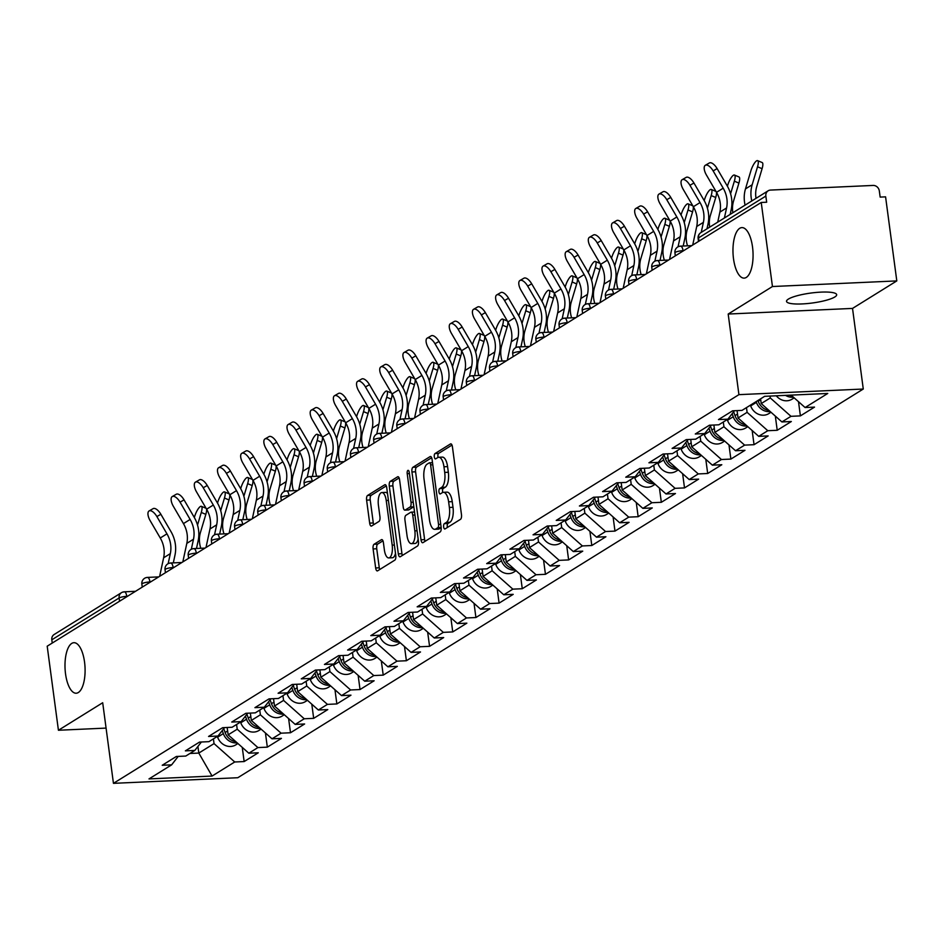 <?xml version="1.0" encoding="UTF-8"?>
<svg xmlns="http://www.w3.org/2000/svg" width="944" height="944" viewBox="0 0 944 944"><rect width="100%" height="100%" fill="white"/><g stroke="black" fill="none" stroke-linecap="round" stroke-linejoin="round"><path stroke-width="1.42" d="M733.512 258.774A25.287 10.006 87.4 0 1 741.878 227.598A25.287 10.006 87.4 0 1 752.521 246.95A25.287 10.006 87.4 0 1 744.155 278.126A25.287 10.006 87.4 0 1 733.512 258.774M65.537 673.874A25.287 10.006 87.4 0 1 73.903 642.699A25.287 10.006 87.4 0 1 84.547 662.051A25.287 10.006 87.4 0 1 76.181 693.226A25.287 10.006 87.4 0 1 65.537 673.874M443.645 526.929A2.714 1.074 -92.6 0 0 444.789 529.006A2.714 1.074 -92.6 0 0 445.025 528.935L460.519 519.306A3.882 1.534 -92.6 0 0 461.474 514.633L452.424 446.819A3.882 1.534 -92.6 0 0 450.784 443.845A3.882 1.534 -92.6 0 0 450.465 443.951L434.972 453.58A2.714 1.074 -92.6 0 0 434.299 456.849A2.714 1.074 -92.6 0 0 435.444 458.926A2.714 1.074 -92.6 0 0 435.668 458.855L437.674 457.604A12.414 4.909 -92.6 0 1 438.724 457.262A12.414 4.909 -92.6 0 1 443.951 466.761L444.707 472.413A12.414 4.909 -92.6 0 1 441.65 487.375L439.644 488.626A2.714 1.074 -92.6 0 0 438.972 491.895A2.714 1.074 -92.6 0 0 440.116 493.972A2.714 1.074 -92.6 0 0 440.341 493.901L442.347 492.65A12.414 4.909 -92.6 0 1 443.397 492.308A12.414 4.909 -92.6 0 1 448.624 501.807L449.379 507.459A12.414 4.909 -92.6 0 1 446.323 522.41L444.317 523.66A2.714 1.074 -92.6 0 0 443.645 526.929M443.397 492.308L447.019 492.143A12.414 4.909 -92.6 0 1 452.247 501.642L453.002 507.294A12.414 4.909 -92.6 0 1 449.946 522.256L447.94 523.495A2.714 1.074 -92.6 0 0 447.279 526.764A2.714 1.074 -92.6 0 0 447.409 527.448M451.987 445.084L438.594 453.415A2.714 1.074 -92.6 0 0 437.922 456.684A2.714 1.074 -92.6 0 0 438.063 457.415M438.724 457.262L442.347 457.108A12.414 4.909 -92.6 0 1 447.574 466.607L448.329 472.26A12.414 4.909 -92.6 0 1 445.273 487.21L443.267 488.461A2.714 1.074 -92.6 0 0 442.594 491.73A2.714 1.074 -92.6 0 0 442.736 492.449M788.393 299.083A25.287 5.027 -7.6 0 1 816.112 292.463A25.287 5.027 -7.6 0 1 836.667 294.681A25.287 5.027 -7.6 0 1 834.803 296.982A25.287 5.027 -7.6 0 1 807.073 303.59A25.287 5.027 -7.6 0 1 786.529 301.372A25.287 5.027 -7.6 0 1 788.393 299.083M374.06 544.263A3.882 1.534 -92.6 0 0 373.104 548.936L375.653 567.969A3.882 1.534 -92.6 0 0 377.281 570.931A3.882 1.534 -92.6 0 0 377.612 570.825L394.816 560.134A3.882 1.534 -92.6 0 0 395.772 555.461L386.721 487.635A3.882 1.534 -92.6 0 0 385.093 484.673A3.882 1.534 -92.6 0 0 384.763 484.779L367.558 495.47A3.882 1.534 -92.6 0 0 366.602 500.143L369.67 523.129A3.882 1.534 -92.6 0 0 371.299 526.103A3.882 1.534 -92.6 0 0 371.629 525.985L378.992 521.418A3.882 1.534 -92.6 0 0 379.948 516.746L378.426 505.347A10.372 4.106 -92.6 0 1 381.86 492.556A10.372 4.106 -92.6 0 1 386.226 500.497L392.185 545.136A10.372 4.106 -92.6 0 1 388.751 557.928A10.372 4.106 -92.6 0 1 384.385 549.986L383.394 542.552A3.882 1.534 -92.6 0 0 381.754 539.579A3.882 1.534 -92.6 0 0 381.435 539.685L374.06 544.263L377.694 544.098A3.882 1.534 -92.6 0 0 376.739 548.771L379.276 567.804A3.882 1.534 -92.6 0 0 379.7 569.527M728.178 314.045L852.526 308.417L896.8 280.911L772.452 286.528L728.178 314.045L738.928 394.651L113.445 783.343L102.695 702.737L58.422 730.255L47.2 646.192L761.23 202.464L766.67 202.217L765.855 196.081L698.548 237.9L698.985 241.157M772.452 286.528L761.23 202.464M421 539.779A3.882 1.534 -92.6 0 0 422.641 542.753A3.882 1.534 -92.6 0 0 422.959 542.647L440.175 531.944A3.882 1.534 -92.6 0 0 441.131 527.271L432.081 459.457A3.882 1.534 -92.6 0 0 430.44 456.483A3.882 1.534 -92.6 0 0 430.122 456.589L412.906 467.292A3.882 1.534 -92.6 0 0 411.95 471.965L421 539.779L424.623 539.614A3.882 1.534 -92.6 0 0 425.06 541.337M417.496 546.045L400.291 556.736A3.882 1.534 -92.6 0 1 399.961 556.842A3.882 1.534 -92.6 0 1 398.321 553.868L389.282 486.054A3.882 1.534 -92.6 0 1 390.238 481.381L397.601 476.803A3.882 1.534 -92.6 0 1 397.92 476.696A3.882 1.534 -92.6 0 1 399.56 479.67L403.23 507.164A3.882 1.534 -92.6 0 0 404.858 510.138A3.882 1.534 -92.6 0 0 405.188 510.031L410.074 506.999A3.882 1.534 -92.6 0 0 411.029 502.326L407.206 473.687A2.714 1.074 -92.6 0 1 408.103 470.336A2.714 1.074 -92.6 0 1 409.248 472.413L418.452 541.372A3.882 1.534 -92.6 0 1 417.496 546.045M738.928 394.651L863.276 389.034L237.794 777.726L113.445 783.343M242.254 747.365L244.154 761.56L258.267 752.793L248.838 753.218L228.153 734.845L227.162 727.482M244.154 761.56L234.726 761.985L212.07 776.062L148.987 778.918L171.643 764.841L162.215 765.265L176.327 756.486L185.756 756.061L194.818 750.433L185.39 750.858L199.503 742.09L208.931 741.665L217.993 736.025L208.565 736.462L222.678 727.682L232.106 727.258L241.168 721.629L231.74 722.054L245.865 713.286L255.281 712.862L264.344 707.221L254.927 707.646L269.04 698.879L278.468 698.454L287.531 692.825L278.102 693.25L292.215 684.471L301.643 684.046L310.706 678.417L301.278 678.842L315.39 670.075L324.819 669.65L333.881 664.01L324.453 664.446L338.566 655.667L347.994 655.242L357.056 649.614L347.628 650.038L361.741 641.271L371.169 640.846L380.231 635.206L370.803 635.631L384.928 626.863L394.344 626.438L403.407 620.81L393.99 621.235L408.103 612.455L417.531 612.031L426.594 606.402L417.165 606.827L431.278 598.059L440.706 597.635L449.769 592.006L440.341 592.431L454.453 583.652L463.882 583.227L472.944 577.598L463.516 578.023L477.629 569.256L487.057 568.831L496.119 563.19L486.691 563.615L500.804 554.848L510.232 554.423L519.294 548.794L509.866 549.219L523.979 540.452L533.407 540.015L542.47 534.387L533.053 534.811L547.166 526.044L556.582 525.619L565.657 519.991L556.228 520.415L570.341 511.636L579.769 511.211L588.832 505.583L579.404 506.008L593.516 497.24L602.945 496.815L612.007 491.175L602.579 491.6L616.692 482.832L626.12 482.408L635.182 476.779L625.754 477.204L639.867 468.436L649.295 468L658.357 462.371L648.929 462.796L663.042 454.029L672.47 453.604L681.533 447.975L672.104 448.4L686.229 439.621L695.645 439.196L704.708 433.567L695.291 433.992L709.404 425.225L718.832 424.8L727.895 419.16L718.467 419.584L732.579 410.817L742.008 410.392L764.664 396.315L827.746 393.459L805.09 407.537L791.096 395.123M798.506 401.696L800.394 415.891L814.519 407.112L805.09 407.537M800.394 415.891L790.978 416.316L781.915 421.944L761.218 403.572L760.593 398.84M775.331 416.103L777.219 430.287L791.332 421.52L781.915 421.944M777.219 430.287L767.791 430.712L758.728 436.352L738.043 417.98L737.063 410.616M752.156 430.499L754.044 444.695L768.156 435.916L758.728 436.352M754.044 444.695L744.615 445.12L735.553 450.748L714.868 432.376L713.888 425.024M728.969 444.907L730.868 459.091L744.981 450.323L735.553 450.748M730.868 459.091L721.44 459.516L712.378 465.156L691.692 446.783L690.713 439.42M705.793 459.303L707.693 473.499L721.806 464.731L712.378 465.156M707.693 473.499L698.265 473.923L689.203 479.552L668.517 461.179L667.526 453.828M682.618 473.711L684.518 487.906L698.631 479.127L689.203 479.552M684.518 487.906L675.09 488.331L666.027 493.96L645.342 475.587L644.351 468.224M659.443 488.119L661.331 502.302L675.456 493.535L666.027 493.96M661.331 502.302L651.915 502.727L642.852 508.368L622.155 489.995L621.176 482.632M636.268 502.515L638.156 516.71L652.269 507.931L642.852 508.368M638.156 516.71L628.728 517.135L619.665 522.764L598.98 504.391L598 497.04M613.093 516.923L614.981 531.106L629.093 522.339L619.665 522.764M614.981 531.106L605.552 531.531L596.49 537.171L575.805 518.799L574.825 511.436M589.906 531.319L591.805 545.514L605.918 536.747L596.49 537.171M591.805 545.514L582.377 545.939L573.315 551.567L552.629 533.195L551.65 525.843M566.73 545.726L568.63 559.922L582.743 551.143L573.315 551.567M568.63 559.922L559.202 560.347L550.14 565.975L529.454 547.603L528.475 540.239M543.555 560.134L545.455 574.318L559.568 565.55L550.14 565.975M545.455 574.318L536.027 574.743L526.964 580.383L506.279 561.999L505.288 554.647M520.38 574.53L522.268 588.726L536.393 579.946L526.964 580.383M522.268 588.726L512.852 589.15L503.789 594.779L483.092 576.406L482.113 569.055M497.205 588.938L499.093 603.122L513.206 594.354L503.789 594.779M499.093 603.122L489.665 603.546L480.602 609.187L459.917 590.814L458.937 583.451M474.03 603.334L475.918 617.529L490.03 608.762L480.602 609.187M475.918 617.529L466.489 617.954L457.427 623.583L436.742 605.21L435.762 597.859M450.854 617.742L452.742 631.925L466.855 623.158L457.427 623.583M452.742 631.925L443.314 632.362L434.252 637.991L413.566 619.618L412.587 612.255M427.667 632.15L429.567 646.333L443.68 637.566L434.252 637.991M429.567 646.333L420.139 646.758L411.077 652.387L390.391 634.014L389.412 626.663M404.492 646.546L406.392 660.741L420.505 651.962L411.077 652.387M406.392 660.741L396.964 661.166L387.901 666.794L367.216 648.422L366.225 641.07M381.317 660.953L383.217 675.137L397.33 666.37L387.901 666.794M383.217 675.137L373.789 675.562L364.726 681.202L344.029 662.83L343.05 655.466M358.142 675.349L360.03 689.545L374.143 680.777L364.726 681.202M360.03 689.545L350.613 689.97L341.539 695.598L320.854 677.226L319.874 669.874M334.967 689.757L336.855 703.941L350.967 695.173L341.539 695.598M336.855 703.941L327.426 704.377L318.364 710.006L297.679 691.633L296.699 684.27M311.791 704.165L313.679 718.349L327.792 709.581L318.364 710.006M313.679 718.349L304.251 718.773L295.189 724.402L274.503 706.029L273.524 698.678M288.604 718.561L290.504 732.756L304.617 723.977L295.189 724.402M290.504 732.756L281.076 733.181L272.014 738.81L251.328 720.437L250.349 713.074M265.429 732.969L267.329 747.152L281.442 738.385L272.014 738.81M267.329 747.152L257.901 747.577L248.838 753.218M228.153 734.845L237.215 729.205L236.578 724.485M201.379 742.008L194.818 750.433M257.901 747.577L237.215 729.205M251.328 720.437L260.391 714.809L259.753 710.077M224.554 727.6L217.993 736.025M281.076 733.181L260.391 714.809M274.503 706.029L283.566 700.401L282.94 695.669M247.729 713.192L241.168 721.629M304.251 718.773L283.566 700.401M297.679 691.633L306.741 686.005L306.116 681.273M270.904 698.796L264.344 707.221M327.426 704.377L306.741 686.005M320.854 677.226L329.916 671.597L329.291 666.865M294.08 684.388L287.531 692.825M350.613 689.97L329.916 671.597M344.029 662.83L353.091 657.189L352.466 652.469M317.255 669.992L310.706 678.417M373.789 675.562L353.091 657.189M367.216 648.422L376.278 642.793L375.641 638.061M340.442 655.584L333.881 664.01M396.964 661.166L376.278 642.793M390.391 634.014L399.454 628.385L398.816 623.654M363.617 641.188L357.056 649.614M420.139 646.758L399.454 628.385M413.566 619.618L422.629 613.989L421.992 609.258M386.792 626.781L380.231 635.206M443.314 632.362L422.629 613.989M436.742 605.21L445.804 599.582L445.179 594.85M409.967 612.373L403.407 620.81M466.489 617.954L445.804 599.582M459.917 590.814L468.979 585.174L468.354 580.454M433.143 597.977L426.594 606.402M489.665 603.546L468.979 585.174M483.092 576.406L492.154 570.778L491.529 566.046M456.318 583.569L449.769 592.006M512.852 589.15L492.154 570.778M506.279 561.999L515.341 556.37L514.704 551.638M479.505 569.173L472.944 577.598M536.027 574.743L515.341 556.37M529.454 547.603L538.517 541.974L537.879 537.242M502.68 554.765L496.119 563.19M559.202 560.347L538.517 541.974M552.629 533.195L561.692 527.566L561.055 522.834M525.855 540.357L519.294 548.794M582.377 545.939L561.692 527.566M575.805 518.799L584.867 513.158L584.242 508.438M549.03 525.961L542.47 534.387M605.552 531.531L584.867 513.158M598.98 504.391L608.042 498.762L607.417 494.031M572.206 511.554L565.657 519.991M628.728 517.135L608.042 498.762M622.155 489.995L631.217 484.355L630.592 479.635M595.381 497.158L588.832 505.583M651.915 502.727L631.217 484.355M645.342 475.587L654.404 469.959L653.767 465.227M618.556 482.75L612.007 491.175M675.09 488.331L654.404 469.959M668.517 461.179L677.58 455.551L676.942 450.819M641.743 468.342L635.182 476.779M698.265 473.923L677.58 455.551M691.692 446.783L700.755 441.143L700.118 436.423M664.918 453.946L658.357 462.371M721.44 459.516L700.755 441.143M714.868 432.376L723.93 426.747L723.305 422.015M688.093 439.538L681.533 447.975M744.615 445.12L723.93 426.747M738.043 417.98L747.105 412.339L746.48 407.619M711.269 425.142L704.708 433.567M767.791 430.712L747.105 412.339M761.218 403.572L770.28 397.943L770.033 396.067M734.444 410.734L727.895 419.16M790.978 416.316L770.28 397.943M896.8 280.911L885.578 196.848L880.15 197.095L879.324 190.948A5.924 5.31 58.1 0 0 873.117 185.437L770.516 190.074A5.924 5.31 58.1 0 0 768.156 190.794A5.924 5.31 58.1 0 0 765.855 196.081M58.422 730.255L106.07 728.095M52.25 643.053L51.814 639.808A5.924 5.31 -121.9 0 1 54.127 634.521L121.434 592.702A5.924 5.31 -121.9 0 1 123.794 591.971A5.924 2.348 87.4 0 1 124.289 591.817A5.924 2.348 87.4 0 1 126.791 596.348L126.838 596.702M852.526 308.417L863.276 389.034M189.921 753.477L198.806 753.076L214.04 743.612L213.403 738.881M197.921 746.444L198.806 753.076L212.07 776.062M178.192 756.404L171.643 764.841M234.726 761.985L214.04 743.612M431.644 457.734L416.54 467.127A3.882 1.534 -92.6 0 0 415.584 471.799L424.623 539.614M437.863 527.672A2.714 1.074 -92.6 0 0 438.535 524.404L430.594 464.873A2.714 1.074 -92.6 0 0 429.449 462.796A2.714 1.074 -92.6 0 0 429.213 462.867L427.101 464.177A12.414 4.909 -92.6 0 0 424.045 479.139L429.473 519.825A12.414 4.909 -92.6 0 0 434.7 529.324A12.414 4.909 -92.6 0 0 435.75 528.982L437.863 527.672L441.155 527.519M434.7 529.324L438.323 529.159A12.414 4.909 -92.6 0 0 439.373 528.817L435.75 528.982M441.178 527.708L439.373 528.817M399.123 477.947L393.86 481.216A3.882 1.534 -92.6 0 0 392.905 485.889L401.955 553.703A3.882 1.534 -92.6 0 0 402.38 555.438M408.15 509.902A3.882 1.534 -92.6 0 0 408.492 509.972A3.882 1.534 -92.6 0 0 408.811 509.866L413.696 506.834A3.882 1.534 -92.6 0 0 413.826 506.739M407.041 535.708A10.372 4.106 -92.6 0 0 411.407 543.65A10.372 4.106 -92.6 0 0 414.841 530.858L412.74 515.129A3.882 1.534 -92.6 0 0 411.1 512.167A3.882 1.534 -92.6 0 0 410.782 512.273L405.896 515.306A3.882 1.534 -92.6 0 0 404.941 519.979L407.041 535.708M411.407 543.65L415.03 543.484A10.372 4.106 -92.6 0 0 418.145 539.095M382.957 540.829L377.694 544.098M388.751 557.928L392.374 557.762A10.372 4.106 -92.6 0 0 395.501 553.373M387.512 493.582A10.372 4.106 -92.6 0 0 385.482 492.39L381.86 492.556M386.297 485.912L371.181 495.305A3.882 1.534 -92.6 0 0 370.225 499.978L373.293 522.964A3.882 1.534 -92.6 0 0 373.718 524.687M751.778 200.978A31.612 28.344 -121.9 0 1 751.2 197.792A31.612 28.344 -121.9 0 1 752.167 184.753L757.536 166.781A8.885 2.443 -67.3 0 0 757.631 160.657L762.186 162.557A8.885 2.443 112.7 0 1 762.091 168.681L756.722 186.652A26.479 23.742 58.1 0 0 755.908 197.579A26.479 23.742 58.1 0 0 756.026 198.346M745.087 205.131A31.612 28.344 -121.9 0 1 744.509 201.957A31.612 28.344 -121.9 0 1 745.477 188.906L750.846 170.935A8.885 2.443 -67.3 0 1 757.631 160.657M792.11 396.02A13.039 11.694 -121.9 0 1 789.184 395.206M793.408 397.164A13.039 11.694 -121.9 0 1 785.561 395.371M794.187 397.861L792.028 399.206A13.039 11.694 -121.9 0 1 776.275 395.784M705.357 165.259L709.357 162.97A8.885 3.929 60.1 0 1 717.121 168.598L713.133 170.899A8.885 3.929 -119.9 0 0 705.357 165.259A8.885 3.929 -119.9 0 0 706.442 175.053L716.52 192.328A26.479 23.742 -121.9 0 1 720.225 203.054A26.479 23.742 -121.9 0 1 719.883 212.117L717.723 222.147M713.133 170.899L723.198 188.175A26.479 23.742 -121.9 0 1 726.904 198.901A26.479 23.742 -121.9 0 1 726.573 207.963L724.402 217.993M730.16 214.418L731.222 209.509A31.612 28.344 58.1 0 0 731.624 198.677A31.612 28.344 58.1 0 0 727.199 185.874L717.121 168.598M730.585 193.791L734.361 181.177A8.885 2.443 -67.3 0 0 734.456 175.053L739.01 176.965A8.885 2.443 112.7 0 1 738.916 183.089L733.547 201.06A26.479 23.742 58.1 0 0 732.733 211.987A26.479 23.742 58.1 0 0 732.839 212.742M734.456 175.053A8.885 2.443 -67.3 0 0 727.671 185.331L727.399 186.239M768.935 410.416A13.039 11.694 -121.9 0 1 758.185 401.247L757.926 400.504M770.233 411.572A13.039 11.694 -121.9 0 1 756.404 402.356L756.144 401.601M771.012 412.268L768.853 413.602A13.039 11.694 -121.9 0 1 750.692 405.908L750.421 405.165M716.354 192.045A8.885 2.443 112.7 0 1 715.741 197.485L710.36 215.468A26.479 23.742 58.1 0 0 709.558 226.395A26.479 23.742 58.1 0 0 709.664 227.15M707.41 208.199L711.186 195.585A8.885 2.443 -67.3 0 0 711.269 189.461A8.885 2.443 -67.3 0 0 704.495 199.739L704.224 200.635M711.269 189.461L715.823 191.361A8.885 2.443 112.7 0 1 716.036 191.502M745.76 424.824A13.039 11.694 -121.9 0 1 735.01 415.643L733.641 411.773M747.058 425.98A13.039 11.694 -121.9 0 1 733.228 416.752L732.143 413.696M747.837 426.664L745.666 428.01A13.039 11.694 -121.9 0 1 727.505 420.304L727.246 419.561M693.179 206.453A8.885 2.443 112.7 0 1 692.566 211.893L687.185 229.864A26.479 23.742 58.1 0 0 686.382 240.791A26.479 23.742 58.1 0 0 687.527 245.829M684.235 222.595L688.011 209.981A8.885 2.443 -67.3 0 0 688.093 203.857A8.885 2.443 -67.3 0 0 681.32 214.135L681.049 215.043M688.093 203.857L692.648 205.768A8.885 2.443 112.7 0 1 692.861 205.898M722.585 439.231A13.039 11.694 -121.9 0 1 711.835 430.051L710.466 426.181M723.883 440.376A13.039 11.694 -121.9 0 1 710.053 431.16L708.968 428.104M724.65 441.072L722.49 442.417A13.039 11.694 -121.9 0 1 704.33 434.712L704.071 433.969M670.004 220.849A8.885 2.443 112.7 0 1 669.379 226.3L664.01 244.272A26.479 23.742 58.1 0 0 663.195 255.199A26.479 23.742 58.1 0 0 664.352 260.225M661.06 237.003L664.824 224.389A8.885 2.443 -67.3 0 0 664.918 218.265A8.885 2.443 -67.3 0 0 658.145 228.542L657.874 229.451M664.918 218.265L669.473 220.176A8.885 2.443 112.7 0 1 669.685 220.306M699.398 453.627A13.039 11.694 -121.9 0 1 688.66 444.447L687.279 440.577M700.696 454.784A13.039 11.694 -121.9 0 1 686.878 445.556L685.792 442.5M701.475 455.468L699.315 456.813A13.039 11.694 -121.9 0 1 681.155 449.12L680.895 448.376M646.817 235.257A8.885 2.443 112.7 0 1 646.203 240.696L640.834 258.668A26.479 23.742 58.1 0 0 640.02 269.595A26.479 23.742 58.1 0 0 641.165 274.633M637.884 251.399L641.649 238.797A8.885 2.443 -67.3 0 0 641.743 232.672A8.885 2.443 -67.3 0 0 634.97 242.95L634.698 243.847M641.743 232.672L646.298 234.572A8.885 2.443 112.7 0 1 646.498 234.714M676.223 468.035A13.039 11.694 -121.9 0 1 665.485 458.855L664.104 454.984M677.521 469.18A13.039 11.694 -121.9 0 1 663.703 459.964L662.617 456.908M678.299 469.876L676.14 471.221A13.039 11.694 -121.9 0 1 657.98 463.516L657.708 462.772M682.182 179.667L686.182 177.378A8.885 3.929 60.1 0 1 693.946 183.006L689.946 185.295A8.885 3.929 -119.9 0 0 682.182 179.667A8.885 3.929 -119.9 0 0 683.267 189.449L693.344 206.736A26.479 23.742 -121.9 0 1 697.038 217.45A26.479 23.742 -121.9 0 1 696.707 226.513L692.707 245.051M689.946 185.295L700.023 202.571A26.479 23.742 -121.9 0 1 703.728 213.297A26.479 23.742 -121.9 0 1 703.398 222.359L701.227 232.389M706.985 228.814L708.047 223.905A31.612 28.344 58.1 0 0 708.437 213.084A31.612 28.344 58.1 0 0 704.023 200.281L693.946 183.006M659.006 194.075L662.995 191.774A8.885 3.929 60.1 0 1 670.771 197.414L666.771 199.703A8.885 3.929 -119.9 0 0 659.006 194.075A8.885 3.929 -119.9 0 0 660.092 203.857L670.169 221.132A26.479 23.742 -121.9 0 1 673.863 231.858A26.479 23.742 -121.9 0 1 673.532 240.921L669.532 259.447M666.771 199.703L676.848 216.978A26.479 23.742 -121.9 0 1 680.553 227.705A26.479 23.742 -121.9 0 1 680.211 236.767L678.052 246.821M683.196 246.018L684.86 238.313A31.612 28.344 58.1 0 0 685.261 227.492A31.612 28.344 58.1 0 0 680.848 214.689L670.771 197.414M635.831 208.471L639.82 206.181A8.885 3.929 60.1 0 1 647.596 211.81L643.596 214.111A8.885 3.929 -119.9 0 0 635.831 208.471A8.885 3.929 -119.9 0 0 636.917 218.265L646.982 235.54A26.479 23.742 -121.9 0 1 650.687 246.254A26.479 23.742 -121.9 0 1 650.357 255.328L646.357 273.854M643.596 214.111L653.673 231.386A26.479 23.742 -121.9 0 1 657.378 242.101A26.479 23.742 -121.9 0 1 657.036 251.163L654.876 261.217M660.021 260.426L661.685 252.709A31.612 28.344 58.1 0 0 662.086 241.888A31.612 28.344 58.1 0 0 657.673 229.085L647.596 211.81M612.656 222.878L616.644 220.577A8.885 3.929 60.1 0 1 624.421 226.218L620.42 228.507A8.885 3.929 -119.9 0 0 612.656 222.878A8.885 3.929 -119.9 0 0 613.73 232.661L623.807 249.936A26.479 23.742 -121.9 0 1 627.512 260.662A26.479 23.742 -121.9 0 1 627.182 269.724L623.182 288.262M620.42 228.507L630.498 245.782A26.479 23.742 -121.9 0 1 634.191 256.508A26.479 23.742 -121.9 0 1 633.861 265.571L631.689 275.624M636.846 274.822L638.51 267.117A31.612 28.344 58.1 0 0 638.911 256.296A31.612 28.344 58.1 0 0 634.486 243.493L624.421 226.218M589.469 237.274L593.469 234.985A8.885 3.929 60.1 0 1 601.234 240.614L597.245 242.915A8.885 3.929 -119.9 0 0 589.469 237.274A8.885 3.929 -119.9 0 0 590.555 247.068L600.632 264.344A26.479 23.742 -121.9 0 1 604.337 275.07A26.479 23.742 -121.9 0 1 603.995 284.132L600.006 302.658M597.245 242.915L607.322 260.19A26.479 23.742 -121.9 0 1 611.016 270.916A26.479 23.742 -121.9 0 1 610.685 279.979L608.514 290.02M613.671 289.23L615.335 281.524A31.612 28.344 58.1 0 0 615.736 270.692A31.612 28.344 58.1 0 0 611.311 257.889L601.234 240.614M623.642 249.653A8.885 2.443 112.7 0 1 623.028 255.104L617.659 273.076A26.479 23.742 58.1 0 0 616.845 284.002A26.479 23.742 58.1 0 0 617.99 289.029M614.709 265.807L618.473 253.193A8.885 2.443 -67.3 0 0 618.568 247.068A8.885 2.443 -67.3 0 0 611.795 257.346L611.523 258.255M618.568 247.068L623.123 248.98A8.885 2.443 112.7 0 1 623.323 249.11M653.047 482.431A13.039 11.694 -121.9 0 1 642.309 473.263L640.929 469.38M654.345 483.588A13.039 11.694 -121.9 0 1 640.516 474.372L639.43 471.304M655.124 484.284L652.965 485.617A13.039 11.694 -121.9 0 1 634.805 477.924L634.533 477.18M566.294 251.682L570.294 249.393A8.885 3.929 60.1 0 1 578.058 255.022L574.07 257.311A8.885 3.929 -119.9 0 0 566.294 251.682A8.885 3.929 -119.9 0 0 567.379 261.464L577.457 278.74A26.479 23.742 -121.9 0 1 581.162 289.466A26.479 23.742 -121.9 0 1 580.82 298.528L576.819 317.066M574.07 257.311L584.147 274.586A26.479 23.742 -121.9 0 1 587.841 285.312A26.479 23.742 -121.9 0 1 587.51 294.375L585.339 304.428M590.496 303.638L592.159 295.92A31.612 28.344 58.1 0 0 592.561 285.1A31.612 28.344 58.1 0 0 588.136 272.297L578.058 255.022M600.467 264.06A8.885 2.443 112.7 0 1 599.853 269.5L594.484 287.483A26.479 23.742 58.1 0 0 593.67 298.41A26.479 23.742 58.1 0 0 594.814 303.437M591.522 280.215L595.298 267.6A8.885 2.443 -67.3 0 0 595.393 261.476A8.885 2.443 -67.3 0 0 588.608 271.754L588.336 272.651M595.393 261.476L599.947 263.376A8.885 2.443 112.7 0 1 600.148 263.518M629.872 496.839A13.039 11.694 -121.9 0 1 619.122 487.659L617.754 483.788M631.17 497.995A13.039 11.694 -121.9 0 1 617.341 488.768L616.255 485.712M631.949 498.68L629.79 500.025A13.039 11.694 -121.9 0 1 611.629 492.32L611.358 491.576M543.119 266.09L547.119 263.789A8.885 3.929 60.1 0 1 554.883 269.429L550.883 271.719A8.885 3.929 -119.9 0 0 543.119 266.09A8.885 3.929 -119.9 0 0 544.204 275.872L554.281 293.147A26.479 23.742 -121.9 0 1 557.975 303.874A26.479 23.742 -121.9 0 1 557.644 312.936L553.644 331.462M550.883 271.719L560.96 288.994A26.479 23.742 -121.9 0 1 564.665 299.72A26.479 23.742 -121.9 0 1 564.335 308.782L562.164 318.836M567.32 318.034L568.984 310.328A31.612 28.344 58.1 0 0 569.374 299.508A31.612 28.344 58.1 0 0 564.96 286.705L554.883 269.429M577.291 278.468A8.885 2.443 112.7 0 1 576.678 283.908L571.309 301.879A26.479 23.742 58.1 0 0 570.495 312.806A26.479 23.742 58.1 0 0 571.639 317.845M568.347 294.611L572.123 281.996A8.885 2.443 -67.3 0 0 572.206 275.872A8.885 2.443 -67.3 0 0 565.432 286.15L565.161 287.059M572.206 275.872L576.76 277.784A8.885 2.443 112.7 0 1 576.973 277.914M606.697 511.247A13.039 11.694 -121.9 0 1 595.947 502.066L594.578 498.196M607.995 512.391A13.039 11.694 -121.9 0 1 594.165 503.176L593.08 500.108M608.774 513.088L606.603 514.433A13.039 11.694 -121.9 0 1 588.442 506.727L588.183 505.984M519.943 280.486L523.932 278.197A8.885 3.929 60.1 0 1 531.708 283.825L527.708 286.115A8.885 3.929 -119.9 0 0 519.943 280.486A8.885 3.929 -119.9 0 0 521.029 290.28L531.106 307.555A26.479 23.742 -121.9 0 1 534.8 318.27A26.479 23.742 -121.9 0 1 534.469 327.332L530.469 345.87M527.708 286.115L537.785 303.402A26.479 23.742 -121.9 0 1 541.49 314.116A26.479 23.742 -121.9 0 1 541.16 323.178L538.989 333.232M544.145 332.441L545.797 324.724A31.612 28.344 58.1 0 0 546.198 313.904A31.612 28.344 58.1 0 0 541.785 301.101L531.708 283.825M554.116 292.864A8.885 2.443 112.7 0 1 553.503 298.304L548.122 316.287A26.479 23.742 58.1 0 0 547.319 327.214A26.479 23.742 58.1 0 0 548.464 332.241M545.172 309.018L548.948 296.404A8.885 2.443 -67.3 0 0 549.03 290.28A8.885 2.443 -67.3 0 0 542.257 300.558L541.986 301.455M549.03 290.28L553.585 292.192A8.885 2.443 112.7 0 1 553.798 292.321M583.522 525.643A13.039 11.694 -121.9 0 1 572.772 516.462L571.403 512.592M584.82 526.799A13.039 11.694 -121.9 0 1 570.99 517.572L569.905 514.515M585.587 527.484L583.427 528.829A13.039 11.694 -121.9 0 1 565.267 521.135L565.008 520.38M496.768 294.894L500.757 292.593A8.885 3.929 60.1 0 1 508.533 298.233L504.533 300.522A8.885 3.929 -119.9 0 0 496.768 294.894A8.885 3.929 -119.9 0 0 497.854 304.676L507.919 321.951A26.479 23.742 -121.9 0 1 511.624 332.677A26.479 23.742 -121.9 0 1 511.294 341.74L507.294 360.278M504.533 300.522L514.61 317.798A26.479 23.742 -121.9 0 1 518.315 328.524A26.479 23.742 -121.9 0 1 517.973 337.586L515.813 347.64M520.958 346.837L522.622 339.132A31.612 28.344 58.1 0 0 523.023 328.311A31.612 28.344 58.1 0 0 518.61 315.508L508.533 298.233M530.941 307.272A8.885 2.443 112.7 0 1 530.327 312.712L524.947 330.683A26.479 23.742 58.1 0 0 524.132 341.61A26.479 23.742 58.1 0 0 525.289 346.649M521.997 323.414L525.761 310.8A8.885 2.443 -67.3 0 0 525.855 304.688A8.885 2.443 -67.3 0 0 519.082 314.966L518.811 315.862M525.855 304.688L530.41 306.588A8.885 2.443 112.7 0 1 530.622 306.717M560.335 540.051A13.039 11.694 -121.9 0 1 549.597 530.87L548.216 527M561.633 541.195A13.039 11.694 -121.9 0 1 547.815 531.979L546.729 528.923M562.412 541.891L560.252 543.237A13.039 11.694 -121.9 0 1 542.092 535.531L541.832 534.788M473.593 309.29L477.581 307.001A8.885 3.929 60.1 0 1 485.358 312.629L481.357 314.93A8.885 3.929 -119.9 0 0 473.593 309.29A8.885 3.929 -119.9 0 0 474.667 319.084L484.744 336.359A26.479 23.742 -121.9 0 1 488.449 347.085A26.479 23.742 -121.9 0 1 488.119 356.148L484.119 374.674M481.357 314.93L491.435 332.205A26.479 23.742 -121.9 0 1 495.14 342.92A26.479 23.742 -121.9 0 1 494.798 351.994L492.626 362.036M497.783 361.245L499.447 353.54A31.612 28.344 58.1 0 0 499.848 342.707A31.612 28.344 58.1 0 0 495.423 329.904L485.358 312.629M507.754 321.668A8.885 2.443 112.7 0 1 507.14 327.12L501.771 345.091A26.479 23.742 58.1 0 0 500.957 356.018A26.479 23.742 58.1 0 0 502.102 361.045M498.821 337.822L502.586 325.208A8.885 2.443 -67.3 0 0 502.68 319.084A8.885 2.443 -67.3 0 0 495.907 329.362L495.635 330.27M502.68 319.084L507.235 320.995A8.885 2.443 112.7 0 1 507.447 321.125M537.16 554.447A13.039 11.694 -121.9 0 1 526.422 545.278L525.041 541.396M538.458 555.603A13.039 11.694 -121.9 0 1 524.64 546.387L523.554 543.319M539.236 556.299L537.077 557.633A13.039 11.694 -121.9 0 1 518.917 549.939L518.657 549.196M450.406 323.698L454.406 321.408A8.885 3.929 60.1 0 1 462.171 327.037L458.182 329.326A8.885 3.929 -119.9 0 0 450.406 323.698A8.885 3.929 -119.9 0 0 451.492 333.48L461.569 350.755A26.479 23.742 -121.9 0 1 465.274 361.481A26.479 23.742 -121.9 0 1 464.932 370.544L460.943 389.081M458.182 329.326L468.259 346.601A26.479 23.742 -121.9 0 1 471.953 357.328A26.479 23.742 -121.9 0 1 471.622 366.39L469.451 376.444M474.608 375.641L476.272 367.936A31.612 28.344 58.1 0 0 476.673 357.115A31.612 28.344 58.1 0 0 472.248 344.312L462.171 327.037M484.579 336.076A8.885 2.443 112.7 0 1 483.965 341.516L478.596 359.499A26.479 23.742 58.1 0 0 477.782 370.426A26.479 23.742 58.1 0 0 478.927 375.452M475.646 352.23L479.41 339.616A8.885 2.443 -67.3 0 0 479.505 333.492A8.885 2.443 -67.3 0 0 472.732 343.769L472.46 344.666M479.505 333.492L484.06 335.391A8.885 2.443 112.7 0 1 484.26 335.533M513.984 568.854A13.039 11.694 -121.9 0 1 503.246 559.674L501.866 555.804M515.282 570.011A13.039 11.694 -121.9 0 1 501.465 560.783L500.379 557.727M516.061 570.695L513.902 572.04A13.039 11.694 -121.9 0 1 495.742 564.335L495.47 563.592M427.231 338.105L431.231 335.804A8.885 3.929 60.1 0 1 438.995 341.445L435.007 343.734A8.885 3.929 -119.9 0 0 427.231 338.105A8.885 3.929 -119.9 0 0 428.316 347.888L438.394 365.163A26.479 23.742 -121.9 0 1 442.099 375.889A26.479 23.742 -121.9 0 1 441.757 384.951L437.768 403.477M435.007 343.734L445.084 361.009A26.479 23.742 -121.9 0 1 448.778 371.735A26.479 23.742 -121.9 0 1 448.447 380.798L446.276 390.851M451.433 390.049L453.096 382.344A31.612 28.344 58.1 0 0 453.498 371.523A31.612 28.344 58.1 0 0 449.073 358.72L438.995 341.445M461.404 350.484A8.885 2.443 112.7 0 1 460.79 355.923L455.421 373.895A26.479 23.742 58.1 0 0 454.607 384.822A26.479 23.742 58.1 0 0 455.751 389.86M452.471 366.626L456.235 354.012A8.885 2.443 -67.3 0 0 456.33 347.888A8.885 2.443 -67.3 0 0 449.545 358.165L449.285 359.074M456.33 347.888L460.884 349.799A8.885 2.443 112.7 0 1 461.085 349.929M490.809 583.262A13.039 11.694 -121.9 0 1 480.059 574.082L478.691 570.211M492.107 584.407A13.039 11.694 -121.9 0 1 478.278 575.191L477.192 572.123M492.886 585.103L490.727 586.448A13.039 11.694 -121.9 0 1 472.566 578.743L472.295 577.999M404.056 352.501L408.056 350.212A8.885 3.929 60.1 0 1 415.82 355.841L411.832 358.13A8.885 3.929 -119.9 0 0 404.056 352.501A8.885 3.929 -119.9 0 0 405.141 362.295L415.218 379.571A26.479 23.742 -121.9 0 1 418.912 390.285A26.479 23.742 -121.9 0 1 418.581 399.347L414.581 417.885M411.832 358.13L421.897 375.417A26.479 23.742 -121.9 0 1 425.602 386.131A26.479 23.742 -121.9 0 1 425.272 395.194L423.101 405.247M428.257 404.457L429.921 396.74A31.612 28.344 58.1 0 0 430.311 385.919A31.612 28.344 58.1 0 0 425.897 373.116L415.82 355.841M438.228 364.88A8.885 2.443 112.7 0 1 437.615 370.319L432.246 388.303A26.479 23.742 58.1 0 0 431.432 399.229A26.479 23.742 58.1 0 0 432.576 404.256M429.284 381.034L433.06 368.42A8.885 2.443 -67.3 0 0 433.143 362.295A8.885 2.443 -67.3 0 0 426.369 372.573L426.098 373.47M433.143 362.295L437.709 364.207A8.885 2.443 112.7 0 1 437.91 364.337M467.634 597.658A13.039 11.694 -121.9 0 1 456.884 588.478L455.515 584.607M468.932 598.815A13.039 11.694 -121.9 0 1 455.102 589.587L454.017 586.531M469.711 599.499L467.54 600.844A13.039 11.694 -121.9 0 1 449.379 593.151L449.12 592.395M380.88 366.909L384.869 364.608A8.885 3.929 60.1 0 1 392.645 370.249L388.645 372.538A8.885 3.929 -119.9 0 0 380.88 366.909A8.885 3.929 -119.9 0 0 381.966 376.691L392.043 393.967A26.479 23.742 -121.9 0 1 395.737 404.693A26.479 23.742 -121.9 0 1 395.406 413.755L391.406 432.293M388.645 372.538L398.722 389.813A26.479 23.742 -121.9 0 1 402.427 400.539A26.479 23.742 -121.9 0 1 402.097 409.602L399.926 419.655M405.082 418.853L406.734 411.147A31.612 28.344 58.1 0 0 407.135 400.327A31.612 28.344 58.1 0 0 402.722 387.524L392.645 370.249M415.053 379.287A8.885 2.443 112.7 0 1 414.44 384.727L409.059 402.699A26.479 23.742 58.1 0 0 408.256 413.625A26.479 23.742 58.1 0 0 409.401 418.664M406.109 395.43L409.885 382.816A8.885 2.443 -67.3 0 0 409.967 376.703A8.885 2.443 -67.3 0 0 403.194 386.981L402.923 387.878M409.967 376.703L414.522 378.603A8.885 2.443 112.7 0 1 414.735 378.733M444.459 612.066A13.039 11.694 -121.9 0 1 433.709 602.886L432.34 599.015M445.757 613.211A13.039 11.694 -121.9 0 1 431.927 603.995L430.842 600.939M446.536 613.907L444.364 615.252A13.039 11.694 -121.9 0 1 426.204 607.547L425.945 606.803M357.705 381.305L361.694 379.016A8.885 3.929 60.1 0 1 369.47 384.645L365.47 386.946A8.885 3.929 -119.9 0 0 357.705 381.305A8.885 3.929 -119.9 0 0 358.791 391.099L368.868 408.374A26.479 23.742 -121.9 0 1 372.561 419.101A26.479 23.742 -121.9 0 1 372.231 428.163L368.231 446.689M365.47 386.946L375.547 404.221A26.479 23.742 -121.9 0 1 379.252 414.935A26.479 23.742 -121.9 0 1 378.91 424.009L376.75 434.051M381.895 433.261L383.559 425.555A31.612 28.344 58.1 0 0 383.96 414.723A31.612 28.344 58.1 0 0 379.547 401.92L369.47 384.645M391.878 393.683A8.885 2.443 112.7 0 1 391.264 399.135L385.884 417.106A26.479 23.742 58.1 0 0 385.069 428.033A26.479 23.742 58.1 0 0 386.226 433.06M382.934 409.838L386.71 397.223A8.885 2.443 -67.3 0 0 386.792 391.099A8.885 2.443 -67.3 0 0 380.019 401.377L379.748 402.286M386.792 391.099L391.347 393.011A8.885 2.443 112.7 0 1 391.559 393.141M421.284 626.462A13.039 11.694 -121.9 0 1 410.534 617.293L409.165 613.411M422.57 627.618A13.039 11.694 -121.9 0 1 408.752 618.391L407.666 615.335M423.349 628.303L421.189 629.648A13.039 11.694 -121.9 0 1 403.029 621.954L402.769 621.211M334.53 395.713L338.518 393.424A8.885 3.929 60.1 0 1 346.295 399.052L342.294 401.342A8.885 3.929 -119.9 0 0 334.53 395.713A8.885 3.929 -119.9 0 0 335.604 405.495L345.681 422.77A26.479 23.742 -121.9 0 1 349.386 433.497A26.479 23.742 -121.9 0 1 349.056 442.559L345.056 461.097M342.294 401.342L352.372 418.617A26.479 23.742 -121.9 0 1 356.077 429.343A26.479 23.742 -121.9 0 1 355.735 438.405L353.575 448.459M358.72 447.657L360.384 439.951A31.612 28.344 58.1 0 0 360.785 429.131A31.612 28.344 58.1 0 0 356.36 416.328L346.295 399.052M368.703 408.091A8.885 2.443 112.7 0 1 368.077 413.531L362.708 431.514A26.479 23.742 58.1 0 0 361.894 442.441A26.479 23.742 58.1 0 0 363.051 447.468M359.758 424.245L363.523 411.631A8.885 2.443 -67.3 0 0 363.617 405.507A8.885 2.443 -67.3 0 0 356.844 415.785L356.572 416.682M363.617 405.507L368.172 407.407A8.885 2.443 112.7 0 1 368.384 407.548M398.097 640.87A13.039 11.694 -121.9 0 1 387.359 631.689L385.978 627.819M399.395 642.026A13.039 11.694 -121.9 0 1 385.577 632.799L384.491 629.742M400.173 642.711L398.014 644.056A13.039 11.694 -121.9 0 1 379.854 636.35L379.594 635.607M311.343 410.109L315.343 407.82A8.885 3.929 60.1 0 1 323.108 413.448L319.119 415.749A8.885 3.929 -119.9 0 0 311.343 410.109A8.885 3.929 -119.9 0 0 312.429 419.903L322.506 437.178A26.479 23.742 -121.9 0 1 326.211 447.904A26.479 23.742 -121.9 0 1 325.881 456.967L321.88 475.493M319.119 415.749L329.196 433.025A26.479 23.742 -121.9 0 1 332.89 443.751A26.479 23.742 -121.9 0 1 332.559 452.813L330.388 462.867M335.545 462.064L337.209 454.359A31.612 28.344 58.1 0 0 337.61 443.538A31.612 28.344 58.1 0 0 333.185 430.735L323.108 413.448M345.516 422.487A8.885 2.443 112.7 0 1 344.902 427.939L339.533 445.91A26.479 23.742 58.1 0 0 338.719 456.837A26.479 23.742 58.1 0 0 339.864 461.864M336.583 438.641L340.347 426.027A8.885 2.443 -67.3 0 0 340.442 419.903A8.885 2.443 -67.3 0 0 333.669 430.181L333.397 431.089M340.442 419.903L344.997 421.815A8.885 2.443 112.7 0 1 345.197 421.944M374.921 655.278A13.039 11.694 -121.9 0 1 364.183 646.097L362.803 642.227M376.219 656.422A13.039 11.694 -121.9 0 1 362.402 647.206L361.316 644.138M376.998 657.118L374.839 658.464A13.039 11.694 -121.9 0 1 356.679 650.758L356.407 650.015M288.168 424.517L292.168 422.228A8.885 3.929 60.1 0 1 299.932 427.856L295.944 430.145A8.885 3.929 -119.9 0 0 288.168 424.517A8.885 3.929 -119.9 0 0 289.253 434.311L299.331 451.586A26.479 23.742 -121.9 0 1 303.036 462.3A26.479 23.742 -121.9 0 1 302.694 471.363L298.705 489.901M295.944 430.145L306.021 447.432A26.479 23.742 -121.9 0 1 309.715 458.147A26.479 23.742 -121.9 0 1 309.384 467.209L307.213 477.263M312.37 476.472L314.033 468.755A31.612 28.344 58.1 0 0 314.435 457.934A31.612 28.344 58.1 0 0 310.01 445.131L299.932 427.856M322.341 436.895A8.885 2.443 112.7 0 1 321.727 442.335L316.358 460.318A26.479 23.742 58.1 0 0 315.544 471.245A26.479 23.742 58.1 0 0 316.688 476.272M313.408 453.049L317.172 440.435A8.885 2.443 -67.3 0 0 317.267 434.311A8.885 2.443 -67.3 0 0 310.482 444.589L310.222 445.485M317.267 434.311L321.821 436.211A8.885 2.443 112.7 0 1 322.022 436.352M351.746 669.674A13.039 11.694 -121.9 0 1 340.996 660.493L339.628 656.623M353.044 670.83A13.039 11.694 -121.9 0 1 339.215 661.602L338.129 658.546M353.823 671.514L351.664 672.86A13.039 11.694 -121.9 0 1 333.503 665.166L333.232 664.411M264.993 438.925L268.993 436.624A8.885 3.929 60.1 0 1 276.757 442.264L272.769 444.553A8.885 3.929 -119.9 0 0 264.993 438.925A8.885 3.929 -119.9 0 0 266.078 448.707L276.155 465.982A26.479 23.742 -121.9 0 1 279.849 476.708A26.479 23.742 -121.9 0 1 279.518 485.771L275.518 504.308M272.769 444.553L282.834 461.828A26.479 23.742 -121.9 0 1 286.539 472.555A26.479 23.742 -121.9 0 1 286.209 481.617L284.038 491.671M289.194 490.868L290.858 483.163A31.612 28.344 58.1 0 0 291.248 472.342A31.612 28.344 58.1 0 0 286.834 459.539L276.757 442.264M299.165 451.303A8.885 2.443 112.7 0 1 298.552 456.743L293.183 474.714A26.479 23.742 58.1 0 0 292.369 485.641A26.479 23.742 58.1 0 0 293.513 490.679M290.221 467.445L293.997 454.831A8.885 2.443 -67.3 0 0 294.091 448.707A8.885 2.443 -67.3 0 0 287.306 458.996L287.035 459.893M294.091 448.707L298.646 450.618A8.885 2.443 112.7 0 1 298.847 450.748M328.571 684.081A13.039 11.694 -121.9 0 1 317.821 674.901L316.452 671.031M329.869 685.226A13.039 11.694 -121.9 0 1 316.039 676.01L314.954 672.954M330.648 685.922L328.477 687.267A13.039 11.694 -121.9 0 1 310.316 679.562L310.057 678.819M241.817 453.321L245.818 451.031A8.885 3.929 60.1 0 1 253.582 456.66L249.582 458.961A8.885 3.929 -119.9 0 0 241.817 453.321A8.885 3.929 -119.9 0 0 242.903 463.115L252.98 480.39A26.479 23.742 -121.9 0 1 256.674 491.116A26.479 23.742 -121.9 0 1 256.343 500.178L252.343 518.704M249.582 458.961L259.659 476.236A26.479 23.742 -121.9 0 1 263.364 486.951A26.479 23.742 -121.9 0 1 263.034 496.025L260.863 506.067M266.019 505.276L267.683 497.571A31.612 28.344 58.1 0 0 268.072 486.738A31.612 28.344 58.1 0 0 263.659 473.935L253.582 456.66M275.99 465.699A8.885 2.443 112.7 0 1 275.377 471.15L269.996 489.122A26.479 23.742 58.1 0 0 269.193 500.049A26.479 23.742 58.1 0 0 270.338 505.075M267.046 481.853L270.822 469.239A8.885 2.443 -67.3 0 0 270.904 463.115A8.885 2.443 -67.3 0 0 264.131 473.392L263.86 474.301M270.904 463.115L275.459 465.026A8.885 2.443 112.7 0 1 275.672 465.156M305.396 698.477A13.039 11.694 -121.9 0 1 294.646 689.309L293.277 685.427M306.694 699.634A13.039 11.694 -121.9 0 1 292.864 690.406L291.779 687.35M307.473 700.318L305.301 701.663A13.039 11.694 -121.9 0 1 287.141 693.97L286.882 693.226M218.642 467.728L222.631 465.427A8.885 3.929 60.1 0 1 230.407 471.068L226.407 473.357A8.885 3.929 -119.9 0 0 218.642 467.728A8.885 3.929 -119.9 0 0 219.728 477.511L229.805 494.786A26.479 23.742 -121.9 0 1 233.498 505.512A26.479 23.742 -121.9 0 1 233.168 514.574L229.168 533.112M226.407 473.357L236.484 490.632A26.479 23.742 -121.9 0 1 240.189 501.358A26.479 23.742 -121.9 0 1 239.847 510.421L237.687 520.474M242.832 519.672L244.496 511.967A31.612 28.344 58.1 0 0 244.897 501.146A31.612 28.344 58.1 0 0 240.484 488.343L230.407 471.068M252.815 480.107A8.885 2.443 112.7 0 1 252.201 485.546L246.821 503.53A26.479 23.742 58.1 0 0 246.006 514.445A26.479 23.742 58.1 0 0 247.163 519.483M243.871 496.249L247.647 483.647A8.885 2.443 -67.3 0 0 247.729 477.522A8.885 2.443 -67.3 0 0 240.956 487.8L240.685 488.697M247.729 477.522L252.284 479.422A8.885 2.443 112.7 0 1 252.496 479.564M282.221 712.885A13.039 11.694 -121.9 0 1 271.471 703.705L270.102 699.834M283.507 714.042A13.039 11.694 -121.9 0 1 269.689 704.814L268.603 701.758M284.286 714.726L282.126 716.071A13.039 11.694 -121.9 0 1 263.966 708.366L263.706 707.622M195.467 482.124L199.455 479.835A8.885 3.929 60.1 0 1 207.232 485.464L203.231 487.765A8.885 3.929 -119.9 0 0 195.467 482.124A8.885 3.929 -119.9 0 0 196.541 491.918L206.618 509.194A26.479 23.742 -121.9 0 1 210.323 519.92A26.479 23.742 -121.9 0 1 209.993 528.982L205.993 547.508M203.231 487.765L213.309 505.04A26.479 23.742 -121.9 0 1 217.014 515.766A26.479 23.742 -121.9 0 1 216.672 524.829L214.512 534.882M219.657 534.08L221.321 526.374A31.612 28.344 58.1 0 0 221.722 515.554A31.612 28.344 58.1 0 0 217.309 502.751L207.232 485.464M229.64 494.503A8.885 2.443 112.7 0 1 229.014 499.954L223.645 517.926A26.479 23.742 58.1 0 0 222.831 528.852A26.479 23.742 58.1 0 0 223.988 533.879M220.695 510.657L224.46 498.043A8.885 2.443 -67.3 0 0 224.554 491.918A8.885 2.443 -67.3 0 0 217.781 502.196L217.509 503.105M224.554 491.918L229.109 493.83A8.885 2.443 112.7 0 1 229.321 493.96M259.034 727.281A13.039 11.694 -121.9 0 1 248.296 718.113L246.915 714.242M260.332 728.438A13.039 11.694 -121.9 0 1 246.514 719.222L245.428 716.154M261.11 729.134L258.951 730.479A13.039 11.694 -121.9 0 1 240.791 722.774L240.531 722.03M172.28 496.532L176.28 494.243A8.885 3.929 60.1 0 1 184.045 499.872L180.056 502.161A8.885 3.929 -119.9 0 0 172.28 496.532A8.885 3.929 -119.9 0 0 173.366 506.326L183.443 523.601A26.479 23.742 -121.9 0 1 187.148 534.316A26.479 23.742 -121.9 0 1 186.818 543.378L182.817 561.916M180.056 502.161L190.133 519.448A26.479 23.742 -121.9 0 1 193.827 530.162A26.479 23.742 -121.9 0 1 193.496 539.225L191.325 549.278M196.482 548.488L198.146 540.77A31.612 28.344 58.1 0 0 198.547 529.95A31.612 28.344 58.1 0 0 194.122 517.147L184.045 499.872M206.453 508.91A8.885 2.443 112.7 0 1 205.839 514.35L200.47 532.333A26.479 23.742 58.1 0 0 199.656 543.26A26.479 23.742 58.1 0 0 200.801 548.287M197.52 525.065L201.284 512.45A8.885 2.443 -67.3 0 0 201.379 506.326A8.885 2.443 -67.3 0 0 194.606 516.604L194.334 517.501M201.379 506.326L205.934 508.226A8.885 2.443 112.7 0 1 206.134 508.368M235.858 741.689A13.039 11.694 -121.9 0 1 225.12 732.509L223.74 728.638M237.156 742.845A13.039 11.694 -121.9 0 1 223.339 733.618L222.253 730.562M237.935 743.53L235.776 744.875A13.039 11.694 -121.9 0 1 217.616 737.17L217.344 736.426M149.105 510.94L153.105 508.639A8.885 3.929 60.1 0 1 160.869 514.279L156.881 516.569A8.885 3.929 -119.9 0 0 149.105 510.94A8.885 3.929 -119.9 0 0 150.19 520.722L160.268 537.997A26.479 23.742 -121.9 0 1 163.973 548.724A26.479 23.742 -121.9 0 1 163.631 557.786L159.642 576.324M156.881 516.569L166.958 533.844A26.479 23.742 -121.9 0 1 170.652 544.57A26.479 23.742 -121.9 0 1 170.321 553.632L168.15 563.686M173.307 562.884L174.97 555.178A31.612 28.344 58.1 0 0 175.372 544.358A31.612 28.344 58.1 0 0 170.947 531.555L160.869 514.279M700.861 232.625A5.924 5.31 58.1 0 0 698.548 237.9A5.924 1.18 172.4 0 0 698.112 238.443A5.924 5.924 0 0 1 700.861 232.625L768.156 190.794M119.558 601.222L119.121 597.977L51.814 639.808M127.452 596.313L126.791 596.348A5.924 1.18 -7.6 0 0 119.121 597.977A5.924 5.31 -121.9 0 1 121.434 592.702A5.924 5.924 0 0 1 124.289 591.817L135.523 591.31M683.704 250.644L683.09 251.033M675.373 252.308A5.924 1.18 -7.6 0 1 683.043 250.679A5.924 2.348 87.4 0 0 680.541 246.136A5.924 5.924 0 0 0 674.936 252.85A5.924 1.18 172.4 0 1 675.373 252.308M680.046 246.301A5.924 2.348 87.4 0 1 680.541 246.136L691.775 245.629M660.529 265.052L659.903 265.429M637.353 279.448L636.728 279.837M614.178 293.855L613.553 294.245M590.991 308.263L590.378 308.641M567.816 322.659L567.202 323.049M544.641 337.067L544.027 337.445M521.466 351.463L520.84 351.852M498.29 365.871L497.665 366.26M475.115 380.279L474.49 380.656M451.928 394.675L451.315 395.064M428.753 409.082L428.139 409.46M405.578 423.478L404.964 423.868M382.403 437.886L381.789 438.264M359.227 452.294L358.602 452.672M336.052 466.69L335.427 467.079M312.865 481.098L312.252 481.475M289.69 495.494L289.076 495.883M266.515 509.902L265.901 510.279M243.34 524.298L242.726 524.687M220.164 538.705L219.539 539.095M196.989 553.113L196.364 553.491M173.802 567.509L173.189 567.899M150.627 581.917L150.013 582.295M652.198 266.715A5.924 1.18 -7.6 0 1 659.856 265.075A5.924 2.348 87.4 0 0 657.366 260.544A5.924 5.924 0 0 0 651.761 267.246A5.924 1.18 172.4 0 1 652.198 266.715M656.859 260.709A5.924 2.348 87.4 0 1 657.366 260.544L668.6 260.037M629.023 281.111A5.924 1.18 -7.6 0 1 636.681 279.483A5.924 2.348 87.4 0 0 634.191 274.952A5.924 5.924 0 0 0 628.586 281.654A5.924 1.18 172.4 0 1 629.023 281.111M633.684 275.105A5.924 2.348 87.4 0 1 634.191 274.952L645.413 274.433M605.836 295.519A5.924 1.18 -7.6 0 1 613.506 293.891A5.924 2.348 87.4 0 0 611.016 289.348A5.924 5.924 0 0 0 605.399 296.05A5.924 1.18 172.4 0 1 605.836 295.519M610.508 289.513A5.924 2.348 87.4 0 1 611.016 289.348L622.238 288.84M582.66 309.915A5.924 1.18 -7.6 0 1 590.33 308.287A5.924 2.348 87.4 0 0 587.829 303.756A5.924 5.924 0 0 0 582.224 310.458A5.924 1.18 172.4 0 1 582.66 309.915M587.333 303.921A5.924 2.348 87.4 0 1 587.829 303.756L599.062 303.248M559.485 324.323A5.924 1.18 -7.6 0 1 567.155 322.695A5.924 2.348 87.4 0 0 564.654 318.152A5.924 5.924 0 0 0 559.049 324.866A5.924 1.18 172.4 0 1 559.485 324.323M564.158 318.317A5.924 2.348 87.4 0 1 564.654 318.152L575.887 317.644M536.31 338.719A5.924 1.18 -7.6 0 1 543.98 337.091A5.924 2.348 87.4 0 0 541.478 332.559A5.924 5.924 0 0 0 535.873 339.262A5.924 1.18 172.4 0 1 536.31 338.719M540.983 332.725A5.924 2.348 87.4 0 1 541.478 332.559L552.712 332.052M513.135 353.127A5.924 1.18 -7.6 0 1 520.793 351.498A5.924 2.348 87.4 0 0 518.303 346.955A5.924 5.924 0 0 0 512.698 353.67A5.924 1.18 172.4 0 1 513.135 353.127M517.796 347.121A5.924 2.348 87.4 0 1 518.303 346.955L529.537 346.448M489.96 367.535A5.924 1.18 -7.6 0 1 497.618 365.894A5.924 2.348 87.4 0 0 495.128 361.363A5.924 5.924 0 0 0 489.523 368.066A5.924 1.18 172.4 0 1 489.96 367.535M494.621 361.528A5.924 2.348 87.4 0 1 495.128 361.363L506.35 360.856M466.773 381.931A5.924 1.18 -7.6 0 1 474.443 380.302A5.924 2.348 87.4 0 0 471.953 375.771A5.924 5.924 0 0 0 466.336 382.473A5.924 1.18 172.4 0 1 466.773 381.931M471.445 375.936A5.924 2.348 87.4 0 1 471.953 375.771L483.175 375.264M443.597 396.338A5.924 1.18 -7.6 0 1 451.267 394.71A5.924 2.348 87.4 0 0 448.766 390.167A5.924 5.924 0 0 0 443.161 396.869A5.924 1.18 172.4 0 1 443.597 396.338M448.27 390.332A5.924 2.348 87.4 0 1 448.766 390.167L459.999 389.66M420.422 410.734A5.924 1.18 -7.6 0 1 428.092 409.106A5.924 2.348 87.4 0 0 425.591 404.575A5.924 5.924 0 0 0 419.986 411.277A5.924 1.18 172.4 0 1 420.422 410.734M425.095 404.74A5.924 2.348 87.4 0 1 425.591 404.575L436.824 404.067M397.247 425.142A5.924 1.18 -7.6 0 1 404.917 423.514A5.924 2.348 87.4 0 0 402.415 418.971A5.924 5.924 0 0 0 396.81 425.685A5.924 1.18 172.4 0 1 397.247 425.142M401.92 419.136A5.924 2.348 87.4 0 1 402.415 418.971L413.649 418.463M374.072 439.55A5.924 1.18 -7.6 0 1 381.73 437.91A5.924 2.348 87.4 0 0 379.24 433.379A5.924 5.924 0 0 0 373.635 440.081A5.924 1.18 172.4 0 1 374.072 439.55M378.745 433.544A5.924 2.348 87.4 0 1 379.24 433.379L390.474 432.871M350.897 453.946A5.924 1.18 -7.6 0 1 358.555 452.318A5.924 2.348 87.4 0 0 356.065 447.786A5.924 5.924 0 0 0 350.46 454.489A5.924 1.18 172.4 0 1 350.897 453.946M355.558 447.94A5.924 2.348 87.4 0 1 356.065 447.786L367.287 447.279M327.71 468.354A5.924 1.18 -7.6 0 1 335.38 466.725A5.924 2.348 87.4 0 0 332.89 462.182A5.924 5.924 0 0 0 327.273 468.885A5.924 1.18 172.4 0 1 327.71 468.354M332.382 462.348A5.924 2.348 87.4 0 1 332.89 462.182L344.112 461.675M304.534 482.75A5.924 1.18 -7.6 0 1 312.204 481.121A5.924 2.348 87.4 0 0 309.703 476.59A5.924 5.924 0 0 0 304.098 483.293A5.924 1.18 172.4 0 1 304.534 482.75M309.207 476.755A5.924 2.348 87.4 0 1 309.703 476.59L320.936 476.083M281.359 497.158A5.924 1.18 -7.6 0 1 289.029 495.529A5.924 2.348 87.4 0 0 286.528 490.986A5.924 5.924 0 0 0 280.923 497.7A5.924 1.18 172.4 0 1 281.359 497.158M286.032 491.151A5.924 2.348 87.4 0 1 286.528 490.986L297.761 490.479M258.184 511.565A5.924 1.18 -7.6 0 1 265.854 509.925A5.924 2.348 87.4 0 0 263.352 505.394A5.924 5.924 0 0 0 257.747 512.096A5.924 1.18 172.4 0 1 258.184 511.565M262.857 505.559A5.924 2.348 87.4 0 1 263.352 505.394L274.586 504.887M235.009 525.961A5.924 1.18 -7.6 0 1 242.679 524.333A5.924 2.348 87.4 0 0 240.177 519.802A5.924 5.924 0 0 0 234.572 526.504A5.924 1.18 172.4 0 1 235.009 525.961M239.682 519.955A5.924 2.348 87.4 0 1 240.177 519.802L251.411 519.294M211.834 540.369A5.924 1.18 -7.6 0 1 219.492 538.741A5.924 2.348 87.4 0 0 217.002 534.198A5.924 5.924 0 0 0 211.397 540.9A5.924 1.18 172.4 0 1 211.834 540.369M216.495 534.363A5.924 2.348 87.4 0 1 217.002 534.198L228.236 533.69M188.658 554.765A5.924 1.18 -7.6 0 1 196.317 553.137A5.924 2.348 87.4 0 0 193.827 548.606A5.924 5.924 0 0 0 188.21 555.308A5.924 1.18 172.4 0 1 188.658 554.765M193.319 548.771A5.924 2.348 87.4 0 1 193.827 548.606L205.049 548.098M165.471 569.173A5.924 1.18 -7.6 0 1 173.141 567.545A5.924 2.348 87.4 0 0 170.652 563.002A5.924 5.924 0 0 0 165.035 569.716A5.924 1.18 172.4 0 1 165.471 569.173M170.144 563.167A5.924 2.348 87.4 0 1 170.652 563.002L181.873 562.494M142.296 583.581A5.924 1.18 -7.6 0 1 149.966 581.941A5.924 2.348 87.4 0 0 147.465 577.409A5.924 5.924 0 0 0 141.86 584.112A5.924 1.18 172.4 0 1 142.296 583.581M146.969 577.575A5.924 2.348 87.4 0 1 147.465 577.409L158.698 576.902M449.946 522.256L446.323 522.41M453.002 507.294L449.379 507.459M452.247 501.642L448.624 501.807M443.267 488.461L439.644 488.626M445.273 487.21L441.65 487.375M448.329 472.26L444.707 472.413M447.574 466.607L443.951 466.761M438.594 453.415L434.972 453.58M451.126 443.916L450.465 443.951M447.94 523.495L444.317 523.66M415.584 471.799L411.95 471.965M416.54 467.127L412.906 467.292M430.783 456.566L430.122 456.589M440.73 524.298L438.535 524.404M432.789 464.767L430.594 464.873M432.517 462.713L429.685 462.843M401.955 553.703L398.321 553.868M392.905 485.889L389.282 486.054M393.86 481.216L390.238 481.381M398.262 476.779L397.601 476.803M408.811 509.866L405.188 510.031M413.696 506.834L410.074 506.999M413.224 502.22L411.029 502.326M409.401 473.581L407.206 473.687M417.036 530.764L414.841 530.858M414.935 515.035L412.74 515.129M382.096 539.661L381.435 539.685M394.38 545.042L392.185 545.136M388.421 500.391L386.226 500.497M373.293 522.964L369.67 523.129M370.225 499.978L366.602 500.143M371.181 495.305L367.558 495.47M385.423 484.744L384.763 484.779M379.276 567.804L375.653 567.969M376.739 548.771L373.104 548.936M745.477 188.906L752.167 184.753M762.091 168.681L757.536 166.781M726.573 207.963L719.883 212.117M723.198 188.175L716.52 192.328M738.916 183.089L734.361 181.177M758.185 401.247L760.699 399.678M750.692 405.908L756.404 402.356M715.741 197.485L711.186 195.585M735.01 415.643L737.524 414.086M727.505 420.304L733.228 416.752M692.566 211.893L688.011 209.981M711.835 430.051L714.348 428.482M704.33 434.712L710.053 431.16M669.379 226.3L664.824 224.389M688.66 444.447L691.173 442.889M681.155 449.12L686.878 445.556M646.203 240.696L641.649 238.797M665.485 458.855L667.998 457.297M657.98 463.516L663.703 459.964M703.398 222.359L696.707 226.513M700.023 202.571L693.344 206.736M680.211 236.767L673.532 240.921M676.848 216.978L670.169 221.132M657.036 251.163L650.357 255.328M653.673 231.386L646.982 235.54M633.861 265.571L627.182 269.724M630.498 245.782L623.807 249.936M610.685 279.979L603.995 284.132M607.322 260.19L600.632 264.344M623.028 255.104L618.473 253.193M642.309 473.263L644.823 471.693M634.805 477.924L640.516 474.372M587.51 294.375L580.82 298.528M584.147 274.586L577.457 278.74M599.853 269.5L595.298 267.6M619.122 487.659L621.636 486.101M611.629 492.32L617.341 488.768M564.335 308.782L557.644 312.936M560.96 288.994L554.281 293.147M576.678 283.908L572.123 281.996M595.947 502.066L598.461 500.497M588.442 506.727L594.165 503.176M541.16 323.178L534.469 327.332M537.785 303.402L531.106 307.555M553.503 298.304L548.948 296.404M572.772 516.462L575.285 514.905M565.267 521.135L570.99 517.572M517.973 337.586L511.294 341.74M514.61 317.798L507.919 321.951M530.327 312.712L525.761 310.8M549.597 530.87L552.11 529.313M542.092 535.531L547.815 531.979M494.798 351.994L488.119 356.148M491.435 332.205L484.744 336.359M507.14 327.12L502.586 325.208M526.422 545.278L528.935 543.709M518.917 549.939L524.64 546.387M471.622 366.39L464.932 370.544M468.259 346.601L461.569 350.755M483.965 341.516L479.41 339.616M503.246 559.674L505.76 558.116M495.742 564.335L501.465 560.783M448.447 380.798L441.757 384.951M445.084 361.009L438.394 365.163M460.79 355.923L456.235 354.012M480.059 574.082L482.573 572.512M472.566 578.743L478.278 575.191M425.272 395.194L418.581 399.347M421.897 375.417L415.218 379.571M437.615 370.319L433.06 368.42M456.884 588.478L459.398 586.92M449.379 593.151L455.102 589.587M402.097 409.602L395.406 413.755M398.722 389.813L392.043 393.967M414.44 384.727L409.885 382.816M433.709 602.886L436.222 601.328M426.204 607.547L431.927 603.995M378.91 424.009L372.231 428.163M375.547 404.221L368.868 408.374M391.264 399.135L386.71 397.223M410.534 617.293L413.047 615.724M403.029 621.954L408.752 618.391M355.735 438.405L349.056 442.559M352.372 418.617L345.681 422.77M368.077 413.531L363.523 411.631M387.359 631.689L389.872 630.132M379.854 636.35L385.577 632.799M332.559 452.813L325.881 456.967M329.196 433.025L322.506 437.178M344.902 427.939L340.347 426.027M364.183 646.097L366.697 644.528M356.679 650.758L362.402 647.206M309.384 467.209L302.694 471.363M306.021 447.432L299.331 451.586M321.727 442.335L317.172 440.435M340.996 660.493L343.51 658.936M333.503 665.166L339.215 661.602M286.209 481.617L279.518 485.771M282.834 461.828L276.155 465.982M298.552 456.743L293.997 454.831M317.821 674.901L320.335 673.343M310.316 679.562L316.039 676.01M263.034 496.025L256.343 500.178M259.659 476.236L252.98 480.39M275.377 471.15L270.822 469.239M294.646 689.309L297.159 687.739M287.141 693.97L292.864 690.406M239.847 510.421L233.168 514.574M236.484 490.632L229.805 494.786M252.201 485.546L247.647 483.647M271.471 703.705L273.984 702.147M263.966 708.366L269.689 704.814M216.672 524.829L209.993 528.982M213.309 505.04L206.618 509.194M229.014 499.954L224.46 498.043M248.296 718.113L250.809 716.543M240.791 722.774L246.514 719.222M193.496 539.225L186.818 543.378M190.133 519.448L183.443 523.601M205.839 514.35L201.284 512.45M225.12 732.509L227.634 730.951M217.616 737.17L223.339 733.618M170.321 553.632L163.631 557.786M166.958 533.844L160.268 537.997M698.513 241.44L698.112 238.443M675.338 255.848L674.936 252.85M652.162 270.255L651.761 267.246M628.975 284.651L628.586 281.654M605.8 299.059L605.399 296.05M582.625 313.455L582.224 310.458M559.45 327.863L559.049 324.866M536.275 342.259L535.873 339.262M513.099 356.667L512.698 353.67M489.912 371.075L489.523 368.066M466.737 385.471L466.336 382.473M443.562 399.878L443.161 396.869M420.387 414.274L419.986 411.277M397.212 428.682L396.81 425.685M374.036 443.09L373.635 440.081M350.861 457.486L350.46 454.489M327.674 471.894L327.273 468.885M304.499 486.29L304.098 483.293M281.324 500.698L280.923 497.7M258.149 515.105L257.747 512.096M234.973 529.501L234.572 526.504M211.798 543.909L211.397 540.9M188.611 558.305L188.21 555.308M165.436 572.713L165.035 569.716M142.261 587.121L141.86 584.112M432.505 462.654L429.449 462.796M408.492 509.972L404.858 510.138M414.534 512.002L411.1 512.167"/></g></svg>
